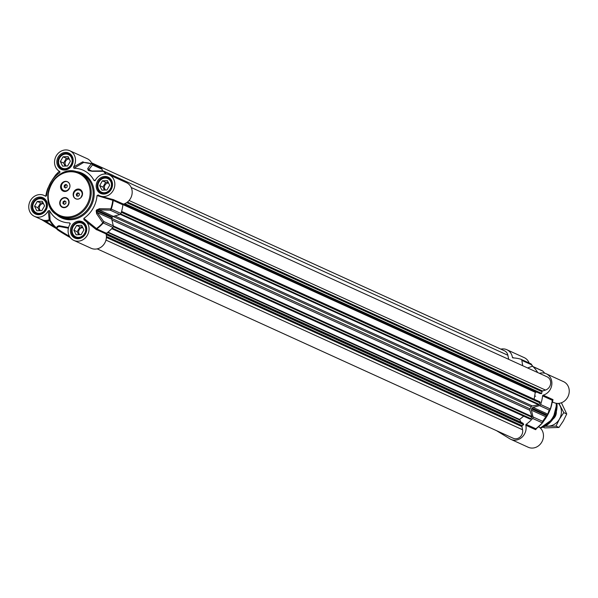 <?xml version="1.0" encoding="UTF-8"?>
<svg xmlns="http://www.w3.org/2000/svg" width="598" height="598" viewBox="0 0 598 598"><rect width="100%" height="100%" fill="white"/><g stroke="black" fill="none" stroke-linecap="round" stroke-linejoin="round"><path stroke-width="0.9" d="M65.294 201.294L63.926 202.004L63.687 203.798L64.397 204.337M63.141 201.646L64.696 200.838L66.004 201.825L65.765 203.626L64.21 204.434L62.902 203.447L63.141 201.646L63.926 202.004M62.902 203.447L63.687 203.798M61.758 206.542A4.762 4.246 114.5 0 1 60.802 200.457A4.762 4.246 114.5 0 1 66.423 198.297A4.762 4.246 114.5 0 1 67.14 198.73A4.762 4.246 114.5 0 1 68.105 204.815A4.762 4.246 114.5 0 1 62.476 206.975A4.762 4.246 114.5 0 1 61.758 206.542M66.49 198.327A4.762 4.246 114.5 0 1 66.557 198.357A4.762 4.246 114.5 0 1 66.961 198.573A4.762 4.246 114.5 0 1 67.275 198.79A4.762 4.246 114.5 0 1 68.239 204.875A4.762 4.246 114.5 0 1 62.611 207.035A4.762 4.246 114.5 0 1 62.543 207.005M69.645 187.757A4.762 4.246 114.5 0 1 63.717 190.538A4.762 4.246 114.5 0 1 61.639 184.909A4.762 4.246 114.5 0 1 66.804 181.59A5.083 4.53 114.5 0 1 67.843 182.039A5.083 4.53 114.5 0 1 69.645 187.757L67.484 190.411A4.762 4.246 114.5 0 1 63.844 190.59A4.762 4.246 114.5 0 1 63.784 190.56M64.36 185.238L65.9 184.401L67.23 185.358L67.021 187.159L65.481 187.996L64.15 187.039L64.36 185.238L65.145 185.597L64.935 187.398L65.645 187.907M66.52 184.842L65.145 185.597M64.15 187.039L64.935 187.398M79.885 190.269A4.762 4.246 114.5 0 1 79.945 190.299A4.762 4.246 114.5 0 1 82.315 194.38L80.917 197.579A5.083 4.53 114.5 0 1 74.309 197.617A4.762 4.246 114.5 0 1 74.556 191.838A4.762 4.246 114.5 0 1 79.818 190.239A4.762 4.246 114.5 0 1 80.917 197.579M76.649 195.942L76.23 194.245L77.426 192.877L79.033 193.206L79.452 194.911L78.263 196.279L76.649 195.942M76.23 194.245L77.022 194.604L77.389 196.092M79.086 193.416L78.211 193.236L77.022 194.604M77.426 192.877L78.211 193.236M95.613 179.841L94.065 180.544A27.792 24.78 -65.5 0 0 73.965 168.27L83.668 162.439A37.323 33.271 -65.5 0 1 91.479 163.777M84.355 162.454L82.629 161.901A0.792 0.725 -134.2 0 0 83.421 162.477A37.143 33.114 114.5 0 1 91.195 163.837L87.712 168.614L88.198 170.228A29.997 26.738 114.5 0 1 88.833 170.609L92.114 171.305L103.394 171.29A37.143 33.114 114.5 0 1 105.764 173.958M56.698 228.436L46.024 221.402L40.709 219.13L53.566 226.881M83.855 218.36L83.967 219.735A11.512 10.263 114.5 0 1 87.749 234.506A11.512 10.263 114.5 0 1 73.801 240.381L91.158 248.282A11.512 10.263 -65.5 0 0 102.43 246.032A11.512 10.263 -65.5 0 0 106.115 234.184A0.792 0.71 114.5 0 1 106.451 233.295A37.323 33.271 -65.5 0 0 112.902 227.389A1.585 1.413 -65.5 0 0 113.299 225.872L103.633 221.469A1.585 0.964 144.1 0 1 102.826 222.74A37.143 33.114 114.5 0 1 96.465 228.571L83.855 218.36A27.792 24.78 -65.5 0 0 97.026 195.553L113.231 200.42L122.889 204.815A0.792 0.71 114.5 0 1 123.487 204.09A11.512 10.263 -65.5 0 0 132.076 193.879A11.512 10.263 -65.5 0 0 126.47 182.674L109.12 174.78A11.512 10.263 114.5 0 1 113.695 189.514A11.512 10.263 114.5 0 1 99.582 195.74A11.512 10.263 114.5 0 1 98.251 194.993L98.199 194.963M87.712 168.614A1.585 1.42 35.3 0 1 88.84 169.63L92.473 164.906A1.585 1.413 -65.5 0 0 91.561 163.8A1.585 0.718 107.5 0 0 91.524 163.792A1.585 0.718 107.5 0 0 91.195 163.837A1.585 1.435 39.4 0 1 92.473 164.906L102.131 169.309L102.385 170.886M96.599 209.965L112.349 217.149A30.177 26.903 114.5 0 1 111.931 217.874L96.622 210.9A30.177 26.903 -65.5 0 0 97.04 210.182L98.909 209.801L110.167 210.16L119.832 214.555L113.321 216.364L98.909 209.801A1.585 0.867 91.3 0 0 99.5 208.695L96.599 209.965A29.997 26.738 114.5 0 1 96.181 210.675L96.607 213.695L102.826 222.74L112.902 227.389M106.451 233.295L96.786 228.899A37.323 33.271 -65.5 0 0 103.237 222.994A1.585 1.413 -65.5 0 0 103.633 221.469L97.317 212.567L111.729 219.13L113.299 225.872M59.964 171.768L59.74 172.777A27.792 24.78 -65.5 0 0 46.569 195.591L46.091 195.875M47.548 188.983A1.585 1.51 -158.8 0 1 47.571 188.923A1.585 1.585 0 0 0 47.548 188.983L45.814 196.032A37.143 33.114 114.5 0 1 47.548 188.983L50.479 182.764A29.997 26.738 114.5 0 1 50.89 182.046L55.547 175.132A37.143 33.114 114.5 0 1 59.411 171.282L55.547 175.124A1.585 1.585 0 0 0 55.472 175.221L55.472 175.221A1.585 1.458 36.8 0 1 55.547 175.132M50.89 182.046L47.571 188.923A1.585 1.51 -158.8 0 1 47.593 188.863M55.412 175.311A1.585 1.458 36.8 0 1 55.472 175.221L52.22 179.901A1.585 1.443 32.3 0 1 52.258 179.849M115.167 177.531A37.323 33.271 -65.5 0 0 113.478 175.692A1.585 1.413 -65.5 0 0 113.104 175.423L103.439 171.028A1.585 1.413 -65.5 0 0 102.953 170.916M102.437 170.998A1.585 0.927 89.8 0 1 102.774 170.886L91.591 171.006A1.585 0.882 88.8 0 0 91.584 171.006A1.585 0.882 88.8 0 0 91.277 171.118L89.222 170.594A30.177 26.903 -65.5 0 0 88.594 170.206L88.84 169.63L91.853 171.006M91.584 171.013L89.588 170.759M106.205 173.996A37.323 33.271 -65.5 0 0 103.82 171.29A1.585 1.413 -65.5 0 0 103.439 171.028A1.585 1.585 0 0 0 102.774 170.886A1.585 0.927 89.8 0 1 102.781 170.886A1.585 0.927 89.8 0 1 103.394 171.29A1.585 0.68 -44.8 0 1 103.82 171.29L113.478 175.692M91.591 171.006A1.585 0.882 88.8 0 1 92.114 171.305M102.131 169.309A1.585 1.413 -65.5 0 0 101.219 168.202L91.838 163.934M119.832 214.555A1.585 1.413 -65.5 0 0 120.938 213.471A37.323 33.271 -65.5 0 0 122.889 204.815M123.487 204.09L113.134 199.553A0.792 0.486 -85.9 0 0 112.76 200.352A37.143 33.114 114.5 0 1 110.817 208.889L99.5 208.695M120.938 213.471L110.817 208.889A1.585 0.912 92.2 0 1 110.167 210.16A1.585 1.413 -65.5 0 0 111.273 209.076A37.323 33.271 -65.5 0 0 113.231 200.42A0.792 0.71 -65.5 0 1 113.829 199.695M112.349 217.149A1.585 1.413 114.5 0 1 113.321 216.364M96.607 213.695A1.585 0.927 145.3 0 0 97.317 212.567L96.181 210.675M111.729 219.13A1.585 1.413 114.5 0 1 111.931 217.874M96.457 229.781A0.792 0.71 114.5 0 1 96.786 228.899L96.465 228.571A0.792 0.508 141.9 0 0 95.942 229.333L523.699 424.266L522.271 425.798A0.792 0.71 -65.5 0 0 521.964 426.636L522.577 429.753A7.146 6.369 114.5 0 1 520.155 436.966A7.146 6.369 114.5 0 1 513.241 438.274L97.175 248.873M59.74 172.777L59.628 171.409A11.512 10.263 114.5 0 1 55.846 156.631A11.512 10.263 114.5 0 1 69.794 150.756A11.512 10.263 114.5 0 1 73.554 166.992L73.965 168.27M60.017 171.835L59.628 171.409M68.546 227.539L58.97 225.678L57.169 226.478L56.698 228.144A37.098 33.077 114.5 0 1 50.097 220.176A0.792 0.748 9.7 0 0 49.2 219.78L49.716 220.662L50.097 220.176L49.529 210.593L48.244 210.832L49.2 219.78A11.512 10.263 114.5 0 1 41.673 219.645L34.475 216.364A11.512 10.263 114.5 0 1 29.9 201.631A11.512 10.263 114.5 0 1 44.013 195.404A11.512 10.263 114.5 0 1 45.343 196.151L46.569 195.591M48.244 210.832A11.512 10.263 114.5 0 1 34.475 216.364M45.964 196.279L46.158 195.8L45.343 196.151M49.529 210.593A27.792 24.78 -65.5 0 0 69.63 222.867L69.891 224.4M73.801 240.381A11.512 10.263 114.5 0 1 70.041 224.145L70.213 223.443M70.041 224.145L69.63 222.867M83.967 219.735L95.942 229.333M98.251 194.993L97.026 195.553M113.134 199.553L100.793 196.294M94.065 180.544L95.351 180.304A11.512 10.263 114.5 0 1 109.12 174.78M94.895 180.775L95.351 180.304M82.629 161.901L73.554 166.992M92.114 164.046A11.512 10.263 -65.5 0 0 87.144 158.657L69.794 150.756M69.42 236.255A13.5 0.658 -150 0 1 56.788 228.212L57.834 226.911L59.606 226.53L68.381 228.204M56.773 228.234A0.792 0.71 0.9 0 0 56.698 228.144L56.653 228.406A0.792 0.426 121.8 0 0 56.69 228.772M56.795 228.87L53.596 226.904L53.663 226.066A37.801 33.705 -65.5 0 1 49.716 220.662A12.311 10.973 -65.5 0 1 46.024 221.402L45.956 222.232M62.693 190.882A5.165 4.605 114.5 0 1 61.332 184.012A5.165 4.605 114.5 0 1 67.843 181.949A5.165 4.605 114.5 0 1 69.204 188.819A5.165 4.605 114.5 0 1 62.693 190.882M61.841 207.087A5.165 4.605 114.5 0 1 60.488 200.218A5.165 4.605 114.5 0 1 66.998 198.155A5.165 4.605 114.5 0 1 68.351 205.024A5.165 4.605 114.5 0 1 61.841 207.087M75.266 198.566A5.165 4.605 114.5 0 1 73.913 191.696A5.165 4.605 114.5 0 1 80.424 189.633A5.165 4.605 114.5 0 1 81.777 196.503A5.165 4.605 114.5 0 1 75.266 198.566M61.616 167.844A7.468 6.653 114.5 0 1 62.282 155.151A7.468 6.653 114.5 0 1 72.134 161.168A7.468 6.653 114.5 0 1 61.616 167.844M67.604 165.982L62.603 166.147L60.346 161.55L63.089 156.788L68.097 156.624L70.355 161.221L67.604 165.982M72.53 158.806A7.938 7.079 -65.5 0 0 69.51 154.605A7.938 7.079 -65.5 0 0 68.837 154.247A7.938 7.079 -65.5 0 0 59.284 158.156A7.938 7.079 -65.5 0 0 61.579 168.344A7.938 7.079 -65.5 0 0 62.252 168.703A7.938 7.079 -65.5 0 0 68.12 168.494M69.293 159.061A3.902 3.483 -65.5 0 0 65.406 161.542A3.902 3.483 -65.5 0 0 66.341 166.027M68.867 158.201L66.363 158.283L63.62 163.037L65.1 166.065M60.346 161.55L63.62 163.037M63.089 156.788L66.363 158.283M35.843 212.492A7.468 6.653 114.5 0 1 36.508 199.799A7.468 6.653 114.5 0 1 46.36 205.817A7.468 6.653 114.5 0 1 35.843 212.492M41.83 210.631L36.822 210.795L34.564 206.198L37.315 201.436L42.316 201.272L44.573 205.869L41.83 210.631M46.756 203.455A7.938 7.079 -65.5 0 0 43.729 199.254A7.938 7.079 -65.5 0 0 43.056 198.895A7.938 7.079 -65.5 0 0 33.51 202.804A7.938 7.079 -65.5 0 0 35.798 212.993A7.938 7.079 -65.5 0 0 36.478 213.351A7.938 7.079 -65.5 0 0 42.338 213.142M43.512 203.709A3.902 3.483 -65.5 0 0 39.625 206.19A3.902 3.483 -65.5 0 0 40.567 210.668M43.086 202.849L40.589 202.924L37.838 207.685L39.326 210.713M34.564 206.198L37.838 207.685M37.315 201.436L40.589 202.924M75.176 236.509A7.468 6.653 114.5 0 1 75.841 223.816A7.468 6.653 114.5 0 1 85.693 229.834A7.468 6.653 114.5 0 1 75.176 236.509M81.156 234.648L76.155 234.812L73.898 230.215L76.641 225.453L81.649 225.297L83.907 229.894L81.156 234.648M86.082 227.472A7.938 7.079 -65.5 0 0 83.062 223.271A7.938 7.079 -65.5 0 0 82.389 222.919A7.938 7.079 -65.5 0 0 72.844 226.821A7.938 7.079 -65.5 0 0 75.131 237.01A7.938 7.079 -65.5 0 0 75.804 237.369A7.938 7.079 -65.5 0 0 81.672 237.167M82.845 227.726A3.902 3.483 -65.5 0 0 78.958 230.208A3.902 3.483 -65.5 0 0 79.9 234.693M82.419 226.866L79.915 226.948L77.172 231.703L78.659 234.73M73.898 230.215L77.172 231.703M76.641 225.453L79.915 226.948M100.95 191.861A7.468 6.653 114.5 0 1 101.615 179.168A7.468 6.653 114.5 0 1 111.467 185.186A7.468 6.653 114.5 0 1 100.95 191.861M106.937 190L101.929 190.164L99.672 185.567L102.422 180.813L107.423 180.648L109.681 185.245L106.937 190M111.863 182.824A7.938 7.079 -65.5 0 0 108.843 178.63A7.938 7.079 -65.5 0 0 108.163 178.271A7.938 7.079 -65.5 0 0 98.618 182.173A7.938 7.079 -65.5 0 0 100.913 192.362A7.938 7.079 -65.5 0 0 101.585 192.72A7.938 7.079 -65.5 0 0 107.446 192.519M108.619 183.085A3.902 3.483 -65.5 0 0 104.74 185.559A3.902 3.483 -65.5 0 0 105.674 190.044M108.201 182.218L105.697 182.3L102.946 187.062L104.433 190.082M99.672 185.567L102.946 187.062M102.422 180.813L105.697 182.3M121.573 211.453L539.568 401.736A0.792 0.71 114.5 0 1 540.046 402.88L539.164 404.405A0.792 0.71 114.5 0 1 538.619 404.801L532.325 405.952A1.585 1.413 -65.5 0 0 531.203 406.812A28.584 25.49 114.5 0 1 530.03 408.838A1.585 1.413 -65.5 0 0 529.835 410.258L531.869 416.492A0.792 0.71 114.5 0 1 531.786 417.18L530.912 418.705A0.792 0.71 114.5 0 1 529.701 418.817M536.974 392.153L535.277 392.295L534.134 399.225M131.209 187.503L547.125 376.837A7.146 6.369 114.5 0 1 550.616 383.669A7.146 6.369 114.5 0 1 545.488 390.068L542.535 391.002A0.792 0.71 -65.5 0 0 541.967 391.675L541.683 393.417L539.987 393.514M91.539 162.813L504.465 350.779A7.146 6.369 114.5 0 1 507.874 355.264L508.681 359.338M522.764 423.122L523.699 424.266M523.646 416.178L519.595 419.46L521.12 422.33M552.941 419.101A7.938 7.079 -65.5 0 0 556.334 411.648M545.682 425.866A13.5 12.035 -65.5 0 0 548.426 426.112A13.5 12.035 -65.5 0 0 559.407 419.146A13.5 12.035 -65.5 0 0 560.102 405.893A13.5 12.035 -65.5 0 0 558.465 403.403M558.928 403.366L563.794 412.627L559.407 419.146L556.013 426.112L544.89 426.299M543.066 427.136L544.771 427.906L558.943 427.45L563.338 420.932L566.732 413.966L561.402 402.768M563.794 412.627L566.732 413.966M556.013 426.112L558.943 427.45M522.704 365.722L521.837 360.37L531.495 364.765A1.585 0.987 -33.5 0 0 531.39 364.287A1.585 0.987 -33.5 0 0 531.39 364.279A1.585 0.987 -33.5 0 0 531.218 364.107M500.825 349.127A11.512 10.263 114.5 0 1 506.842 349.718A11.512 10.263 114.5 0 1 512.411 357.312A0.792 0.71 -65.5 0 0 513.039 357.896A37.323 33.271 114.5 0 1 520.925 359.263A1.585 1.413 114.5 0 1 521.837 360.37M529.17 363.008A11.512 10.263 -65.5 0 0 524.199 357.619L506.842 349.718M496.519 430.665L509.877 438.827A11.512 10.263 114.5 0 0 510.856 439.343L528.206 447.244A11.512 10.263 -65.5 0 0 542.094 441.496A11.512 10.263 -65.5 0 0 538.589 426.718M532.609 418.45L542.453 422.876A1.585 1.458 -143.2 0 0 542.663 421.328L532.997 416.933A1.585 1.413 114.5 0 1 532.609 418.45A37.323 33.271 114.5 0 1 526.158 424.356A0.792 0.71 -65.5 0 0 525.821 425.245A11.512 10.263 114.5 0 1 522.136 437.093A11.512 10.263 114.5 0 1 510.856 439.343M532.997 416.933L531.428 410.191L545.839 416.754L542.663 421.328A1.585 1.413 114.5 0 1 542.266 422.846A37.323 33.271 114.5 0 1 535.815 428.759L526.158 424.356M539.433 373.339A11.512 10.263 114.5 0 1 546.176 373.735A11.512 10.263 114.5 0 1 551.775 384.94A11.512 10.263 114.5 0 1 543.193 395.151A0.792 0.71 -65.5 0 0 542.595 395.876L552.26 400.279A37.323 33.271 114.5 0 1 550.302 408.927A1.585 1.413 114.5 0 1 549.196 410.011A1.585 1.51 21.2 0 0 550.429 409.077L548.605 413.196A1.585 1.502 27 0 1 547.439 413.98L533.027 407.425L539.531 405.616L549.196 410.011L547.357 415.184A30.177 26.903 114.5 0 1 546.946 415.902L531.637 408.935A1.585 1.413 -65.5 0 0 531.428 410.191M531.637 408.935A30.177 26.903 -65.5 0 0 532.048 408.21L547.521 415.236L550.452 409.017A37.143 33.114 -65.5 0 0 552.388 400.481L550.452 409.017L540.637 404.532A1.585 1.413 114.5 0 1 539.531 405.616M533.027 407.425A1.585 1.413 -65.5 0 0 532.048 408.21M542.595 395.876A37.323 33.271 114.5 0 1 540.637 404.532M527.6 367.949L531.801 366.454A1.585 1.413 114.5 0 1 533.184 366.746A37.323 33.271 114.5 0 1 537.737 372.561M545.742 418.151L547.11 415.954A29.997 26.738 -65.5 0 0 547.521 415.236L545.839 416.754A1.585 1.443 -147.7 0 1 545.78 418.099L542.528 422.779A1.585 1.585 0 0 1 542.453 422.876L545.742 418.151A1.585 1.443 -147.7 0 0 545.772 418.107L547.11 415.954M552.657 401.849L552.851 399.554A0.792 0.71 -65.5 0 0 552.26 400.279L552.403 400.391A0.792 0.762 13.7 0 0 552.395 400.451M552.388 400.481L552.403 400.391A0.792 0.762 13.7 0 1 553.068 399.823M547.521 415.236L548.605 413.196A1.585 1.502 27 0 0 548.628 413.151M542.446 422.883A37.143 33.114 -65.5 0 1 536.092 428.706L535.815 428.759A0.792 0.71 114.5 0 0 535.479 429.641L538.372 426.591M535.875 429.603A0.792 0.74 42.3 0 1 535.987 428.803L535.987 428.803A0.792 0.74 42.3 0 1 536.04 428.751M551.849 402.192L553.987 402.596A11.512 10.263 -65.5 0 0 568.1 396.369A11.512 10.263 -65.5 0 0 563.525 381.636L546.176 373.735M57.184 229.273A12.708 0.62 30 0 0 70.332 237.638L58.013 230.148L56.832 229.116L56.788 228.212M88.198 170.228A1.585 0.718 120.5 0 1 88.594 170.206L90.096 170.893M88.833 170.609A1.585 0.718 -57.7 0 1 89.222 170.594M83.047 161.856A0.792 0.71 -65.5 0 0 83.518 162.417M34.759 213.643A8.97 7.998 -65.5 0 0 47.406 205.622A8.97 7.998 -65.5 0 0 35.559 198.386A8.97 7.998 -65.5 0 0 34.759 213.643M35.484 213.105A8.178 7.296 114.5 0 1 33.129 202.617A8.178 7.296 114.5 0 1 42.959 198.588A8.178 7.296 114.5 0 1 43.654 198.962A8.178 7.296 114.5 0 1 46.016 209.45A8.178 7.296 114.5 0 1 36.179 213.479A8.178 7.296 114.5 0 1 35.484 213.105M99.866 193.019A8.97 7.998 -65.5 0 0 112.514 184.991A8.97 7.998 -65.5 0 0 100.673 177.763A8.97 7.998 -65.5 0 0 99.866 193.019M100.591 192.481A8.178 7.296 114.5 0 1 98.236 181.986A8.178 7.296 114.5 0 1 108.066 177.965A8.178 7.296 114.5 0 1 108.761 178.331A8.178 7.296 114.5 0 1 111.123 188.826A8.178 7.296 114.5 0 1 101.286 192.848A8.178 7.296 114.5 0 1 100.591 192.481M74.092 237.668A8.97 7.998 -65.5 0 0 86.732 229.639A8.97 7.998 -65.5 0 0 74.892 222.411A8.97 7.998 -65.5 0 0 74.092 237.668M74.817 237.129A8.178 7.296 114.5 0 1 72.455 226.635A8.178 7.296 114.5 0 1 82.292 222.613A8.178 7.296 114.5 0 1 82.987 222.979A8.178 7.296 114.5 0 1 85.342 233.474A8.178 7.296 114.5 0 1 75.512 237.496A8.178 7.296 114.5 0 1 74.817 237.129M83.369 174.818A23.823 21.236 114.5 0 1 90.238 205.376A23.823 21.236 114.5 0 1 61.601 217.104L59.636 216.207A23.823 21.236 -65.5 0 0 88.272 204.486A23.823 21.236 -65.5 0 0 81.403 173.921A23.823 21.236 -65.5 0 0 79.377 172.844A23.823 21.236 -65.5 0 0 50.733 184.573A23.823 21.236 -65.5 0 0 57.61 215.131A23.823 21.236 -65.5 0 0 59.636 216.207C33.996 206.108 54.919 160.144 79.377 172.844L81.343 173.741A23.823 21.236 114.5 0 1 83.369 174.818M55.539 213.68A24.615 21.947 -65.5 0 0 59.501 216.865A24.615 21.947 -65.5 0 0 90.552 207.028A24.615 21.947 -65.5 0 0 84.094 174.28A24.615 21.947 -65.5 0 0 74.78 171.417M60.54 169.002A8.97 7.998 -65.5 0 0 73.18 160.974A8.97 7.998 -65.5 0 0 61.34 153.738A8.97 7.998 -65.5 0 0 60.54 169.002M61.265 168.464A8.178 7.296 114.5 0 1 58.903 157.969A8.178 7.296 114.5 0 1 68.733 153.94A8.178 7.296 114.5 0 1 69.435 154.314A8.178 7.296 114.5 0 1 71.79 164.801A8.178 7.296 114.5 0 1 61.96 168.83A8.178 7.296 114.5 0 1 61.265 168.464M57.677 214.301A23.03 20.534 114.5 0 1 51.63 183.661A23.03 20.534 114.5 0 1 80.678 174.459A23.03 20.534 114.5 0 1 86.725 205.099A23.03 20.534 114.5 0 1 57.677 214.301M114.891 215.923L532.325 405.952M531.203 406.812L113.067 216.461M120.258 214.353L538.619 404.801M120.714 213.912L539.164 404.405M121.327 212.268L540.046 402.88M122.949 204.598L535.277 392.295M123.181 204.262L535.614 392.019M123.734 204.023L540.136 393.581M124.279 203.836L541.347 393.701M124.788 203.634L541.683 393.417M126.664 202.617L541.967 391.675M127.449 202.049L542.535 391.002M129.063 200.494L545.488 390.068M102.355 170.662L102.841 170.886M113.553 175.76L507.874 355.264M105.973 240.104L522.577 429.753M106.399 237.458L521.964 426.636M106.414 236.494L522.271 425.798M106.227 234.7L523.616 424.707M106.242 233.512L523.011 423.235M107.633 232.398L519.52 419.901M108.014 232.099L519.595 419.46M112.252 228.115L530.912 418.705M113.284 226.664L531.786 417.18M113.314 225.954L531.869 416.492M111.931 220.019L529.835 410.258M111.721 218.412L530.03 408.838M521.202 359.391L530.583 363.659A1.585 1.413 114.5 0 1 531.495 364.765L532.586 366.41M513.772 357.933L512.411 357.312M556.917 403.381A21.199 18.904 114.5 0 1 540.3 428.011L553.045 418.951L556.925 403.381M556.409 403.314A22.126 19.727 114.5 0 1 540.203 427.921M556.177 403.276A22.238 19.824 114.5 0 1 540.084 427.809M533.184 366.746L542.842 371.149A37.323 33.271 114.5 0 1 544.726 373.219M542.453 422.876L535.987 428.803M544.778 373.234L542.932 371.209A1.585 1.585 0 0 0 542.468 370.887A1.585 1.413 114.5 0 1 542.842 371.149A1.585 0.68 -44.8 0 1 542.932 371.209A1.585 0.68 -44.8 0 1 542.999 371.306M552.851 399.554L543.193 395.151M525.821 425.245L535.479 429.641M83.428 162.379L91.524 163.792A1.585 1.585 0 0 1 91.703 163.859L101.361 168.255M45.313 195.995L44.013 195.404M100.883 196.331L99.582 195.74M40.941 219.264L56.78 228.862M42.959 198.588L46.001 201.444L46.816 206.811L43.318 212.522L40.313 213.897L36.179 213.479M108.066 177.965L111.108 180.82L111.923 186.18L108.425 191.898L105.42 193.274L101.286 192.848M82.292 222.613L85.327 225.468L86.149 230.828L82.644 236.546L79.639 237.922L75.512 237.496M68.733 153.94L71.775 156.803L72.59 162.163L69.091 167.874L66.086 169.249L61.96 168.83M70.205 154.875L68.837 154.247M63.627 169.331L62.252 168.703M44.431 199.523L43.056 198.895M37.853 213.972L36.478 213.351M83.757 223.54L82.389 222.919M77.179 237.997L75.804 237.369M109.539 178.892L108.163 178.271M102.961 193.348L101.585 192.72M121.581 211.415L539.77 401.789M123.711 204.03L540.054 393.559M106.272 233.474L522.906 423.145M111.736 228.66L529.978 419.056M521.067 359.316L530.725 363.719A1.585 1.585 0 0 1 531.39 364.287L532.863 366.514M542.468 370.887L532.803 366.484M534.694 395.824L535.629 396.25"/></g></svg>
